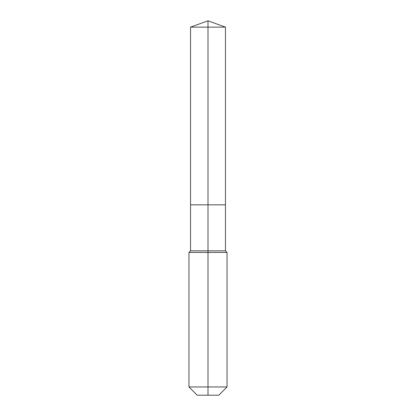 <?xml version="1.0" encoding="UTF-8"?>
<svg xmlns="http://www.w3.org/2000/svg" width="416" height="416" viewBox="0 0 416 416"><rect width="100%" height="100%" fill="white"/><g stroke="black" fill="none" stroke-linecap="round" stroke-linejoin="round"><path stroke-width="0.62" d="M188.963 386.953L227.037 386.953L218.79 395.2L197.21 395.2L188.963 386.953L188.963 252.418L208 252.418L208 250.832L190.549 250.832L190.549 204.833L208 204.833L208 27.149L225.451 27.149L208 20.8L208 27.149L190.549 27.149L190.549 204.833L225.451 204.833L225.451 27.149M208 250.832L225.451 250.832L225.451 204.833L208 204.833L208 250.832M208 395.2L208 252.418L227.037 252.418L225.451 250.832M208 20.8L190.549 27.149M227.037 386.953L227.037 252.418M190.549 250.832L188.963 252.418"/></g></svg>
